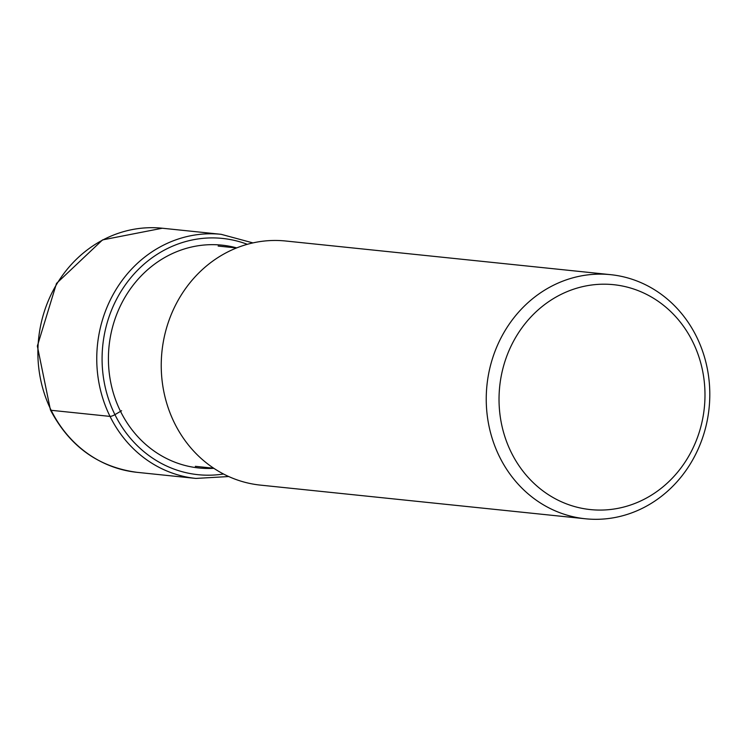 <?xml version="1.0" encoding="UTF-8"?>
<svg xmlns="http://www.w3.org/2000/svg" width="747" height="747" viewBox="0 0 747 747"><rect width="100%" height="100%" fill="white"/><g stroke="black" fill="none" stroke-linecap="round" stroke-linejoin="round"><path stroke-width="1.12" d="M511.256 452.43A113.04 102.862 95.9 0 0 650.674 495.616A113.04 102.862 95.9 0 0 692.758 341.837A113.04 102.862 95.9 0 0 553.331 298.66A113.04 102.862 95.9 0 0 511.256 452.43M696.531 336.701A122.704 111.658 95.9 0 0 610.663 274.672A122.704 111.658 95.9 0 0 505.504 329.894A122.704 111.658 95.9 0 0 499.51 456.744A122.704 111.658 95.9 0 0 585.377 518.773A122.704 111.658 95.9 0 0 690.527 463.56A122.704 111.658 95.9 0 0 696.531 336.701M585.377 518.773L260.367 485.111A122.704 111.658 -84.1 0 1 174.499 423.073A122.704 111.658 -84.1 0 1 180.503 296.223A122.704 111.658 -84.1 0 1 285.653 241.001L610.663 274.672M252.934 242.906L221.177 234.325A122.704 111.658 95.9 0 0 116.018 289.547A122.704 111.658 95.9 0 0 110.024 416.396A122.704 111.658 95.9 0 0 195.891 478.425L137.018 472.328A122.704 111.658 -84.1 0 1 51.16 410.299L110.024 416.396A4.221 0.999 -26.3 0 0 114.926 414.65L120.528 411.364A93.328 22.037 153.7 0 1 121.602 410.738M223.521 474.009A118.764 108.072 -84.1 0 1 114.926 414.65A118.764 108.072 -84.1 0 1 128.512 280.601A118.764 108.072 -84.1 0 1 247.322 244.316M236.715 247.892A112.013 101.928 95.9 0 0 130.436 288.837A112.013 101.928 95.9 0 0 120.528 411.364A112.013 101.928 95.9 0 0 213.875 468.322M51.16 410.299A122.704 111.658 -84.1 0 1 57.155 283.44A122.704 111.658 -84.1 0 1 162.304 228.227L221.177 234.325M195.891 478.425L228.731 476.539M137.018 472.328C98.427 467.155 69.564 446.361 50.432 409.944L37.35 346.066L56.511 283.412L102.526 239.908L162.304 228.227M236.547 247.967L218.152 246.062M213.726 468.229L195.34 466.324"/></g></svg>

